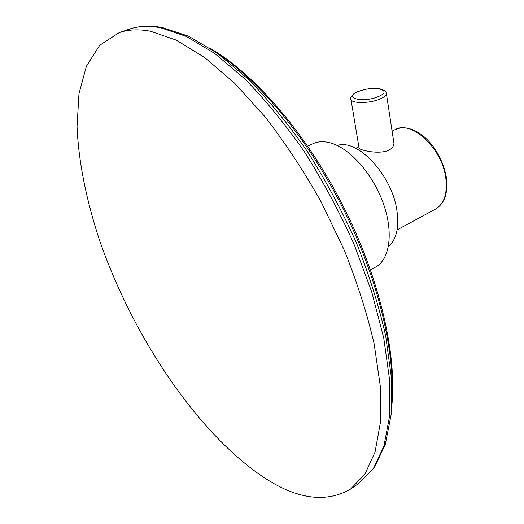 <?xml version="1.0" encoding="UTF-8"?>
<svg xmlns="http://www.w3.org/2000/svg" width="524" height="524" viewBox="0 0 524 524"><rect width="100%" height="100%" fill="white"/><g stroke="black" fill="none" stroke-linecap="round" stroke-linejoin="round"><path stroke-width="0.79" d="M307.699 146.124L313.103 143.648C318.114 141.362 323.904 141.12 330.48 142.914C349.809 148.141 372.846 174.007 383.241 203.214C393.734 232.427 389.856 259.354 375.662 267.017L370.475 269.912M337.273 145.508C357.453 138.139 392.391 175.409 396.982 211.054C399.209 227.868 396.367 239.651 388.448 246.418M350.825 98.564C349.862 98.433 353.169 92.827 357.42 91.824C364.566 89.008 371.765 87.914 379.003 88.543C384.76 90.207 387.236 91.949 386.43 93.763C386.142 95.42 384.203 97.071 380.614 98.722C369.754 103.909 349.41 103.713 350.825 98.564L359.012 147.696C356.955 149.51 378.04 155.025 388.579 150.323C391.978 148.567 393.766 146.242 393.943 143.34L386.254 92.669M350.569 489.082C324.494 504.075 293.558 498.802 257.775 473.257C192.983 426.791 131.727 333.1 99.599 240.431C86.447 200.62 78.508 161.661 77.048 126.428L78.973 93.816L86.414 66.194L99.737 45.228L119.118 32.684C128.236 29.482 138.729 29.01 150.598 31.263L176.182 40.106L204.458 57.365L234.431 83.034L264.817 116.525C284.866 142.364 303.599 170.765 321.035 201.714L343.993 249.509C357.034 281.984 367.082 313.424 374.143 343.836L380.273 385.959L380.431 422.39L375.06 452.035L364.835 474.305L350.569 489.082L359.006 483.233L374.28 467.637L385.251 444.627L391.159 414.53L391.435 377.987L385.71 336.067C378.924 305.918 369.145 274.818 356.379 242.776C342.061 210.858 325.686 180.361 307.254 151.292C288.036 123.716 268.19 99.534 247.728 78.738L217.545 53.383L188.738 36.274L162.27 27.523C149.792 25.296 138.644 25.899 128.819 29.331C138.054 26.089 148.652 25.565 160.613 27.752L186.361 36.425L214.761 53.481L244.793 78.888C265.249 99.783 285.148 124.129 304.483 151.921C323.039 181.225 339.552 211.971 354.008 244.145L371.758 292.038L383.732 338.006L389.62 379.992L389.542 416.357L383.928 446.003L373.481 468.345L359.006 483.233M445.911 178.985C447.45 193.972 443.992 203.993 435.549 209.063C444.444 203.62 448.099 193.382 446.514 178.35C444.542 166.586 439.865 155.641 432.483 145.515C427.499 139.463 422.816 135.159 418.427 132.605C409.886 127.568 402.157 126.559 395.24 129.579C411.962 119.865 442.846 149.117 445.911 178.985M357.938 91.785C342.257 98.217 364.003 103.248 378.839 96.35C394.231 89.702 372.171 85.163 357.938 91.785M218.148 53.815C260.068 81.665 307.726 138.899 342.054 206.515C376.317 274.157 394.33 346.423 392.031 396.701M397.1 229.879L435.549 209.063M395.24 129.579L392.083 131.072M358.861 146.812L355.731 148.299M391.762 406.264C397.277 355.102 379.651 278.1 343.128 205.971C306.514 133.882 254.808 74.166 210.268 48.385M119.118 32.684L128.819 29.331"/></g></svg>
